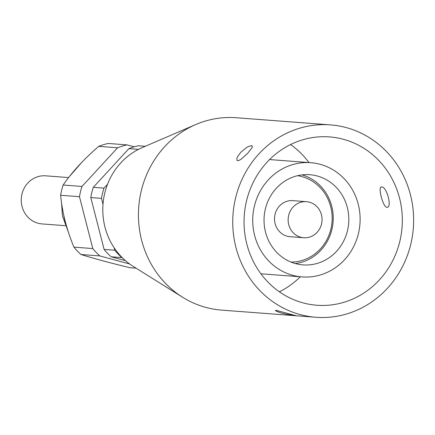 <?xml version="1.0" encoding="UTF-8"?>
<svg xmlns="http://www.w3.org/2000/svg" width="435" height="435" viewBox="0 0 435 435"><rect width="100%" height="100%" fill="white"/><g stroke="black" fill="none" stroke-linecap="round" stroke-linejoin="round"><path stroke-width="0.65" d="M145.301 146.28L138.46 145.763A63.303 59.334 94.3 0 0 128.896 148.645L93.313 187.311A63.303 59.334 94.3 0 0 90.79 197.561L104.106 249.424A63.303 59.334 94.3 0 0 111.148 256.791L125.432 260.647M104.106 249.424L114.791 250.234L114.177 247.841M102.997 204.292L101.475 198.371L90.79 197.561M114.791 250.234A63.303 59.334 94.3 0 0 121.838 257.602L111.148 256.791M122.289 257.727L121.838 257.602M93.313 187.311L103.998 188.121L107.527 184.293M103.998 188.121A63.303 59.334 94.3 0 0 101.475 198.371M138.471 149.374L128.896 148.645M92.791 248.564L79.474 196.702L60.612 195.271C62.238 212.345 66.675 229.631 73.928 247.134L92.791 248.564A63.303 59.334 94.3 0 0 99.832 255.932L80.975 254.502C94.46 258.684 110.762 263.083 129.875 267.699L136.046 268.167M129.608 263.969L99.832 255.932M127.145 144.904A63.303 59.334 94.3 0 0 117.581 147.786L98.723 146.356A63.303 59.334 94.3 0 1 103.448 144.703A63.303 59.334 94.3 0 1 108.288 143.468L127.145 144.904L134.225 146.812M98.723 146.356C84.047 159.031 72.183 171.917 63.135 185.022L81.998 186.452L117.581 147.786M81.998 186.452A63.303 59.334 94.3 0 0 79.474 196.702M73.928 247.134A63.303 59.334 94.3 0 0 80.975 254.502M63.135 185.022A63.303 59.334 94.3 0 0 60.612 195.271M301.999 174.897A45.218 42.38 -85.7 0 1 333.243 218.174A45.218 42.38 -85.7 0 1 302.004 262.115A45.218 42.38 -85.7 0 1 295.267 263.528M297.545 175.702A43.408 40.689 -85.7 0 1 332.041 221.752A43.408 40.689 -85.7 0 1 290.988 262.066M303.722 237.744L290.101 236.705A18.085 16.954 -85.7 0 1 274.583 220.523A18.085 16.954 -85.7 0 1 287.002 201.274A18.085 16.954 -85.7 0 1 292.837 200.638L306.457 201.671A18.085 16.954 -85.7 0 1 321.976 217.853A18.085 16.954 -85.7 0 1 309.557 237.102A18.085 16.954 -85.7 0 1 303.722 237.744A18.085 16.954 -85.7 0 1 288.204 221.556A18.085 16.954 -85.7 0 1 300.623 202.313A18.085 16.954 -85.7 0 1 306.457 201.671M276.089 310.324L295.224 315.484L287.573 314.451L281.537 313.102L276.361 311.232L275.399 310.449L276.089 310.324M295.882 315.489L295.224 315.484M251.609 145.611L252.436 146.437L252.001 147.759L247.7 153.299L240.783 159.493L238.201 160.711L237.004 160.444L236.912 158.199L237.548 156.698L240.827 152.245L246.536 147.579L248.271 146.611L251.609 145.611M386.878 207.277C382.958 207.348 377.428 185.805 381.664 186.985C386.889 186.523 392.419 208.066 386.878 207.277L387.324 207.229M381.234 187.023L381.664 186.985M344.031 302.26A84.406 79.116 -85.7 0 1 316.8 305.245A84.406 79.116 -85.7 0 1 244.383 229.724A84.406 79.116 -85.7 0 1 302.347 139.901A84.406 79.116 -85.7 0 1 329.578 136.916A84.406 79.116 -85.7 0 1 401.994 212.438A84.406 79.116 -85.7 0 1 344.031 302.26M290.531 144.561A84.406 79.116 -85.7 0 1 308.981 162.559M300.308 276.785A84.406 79.116 -85.7 0 1 279.357 291.787M299.367 128.303A96.467 90.415 -85.7 0 1 330.491 124.888A96.467 90.415 -85.7 0 1 413.25 211.203A96.467 90.415 -85.7 0 1 347.01 313.853A96.467 90.415 -85.7 0 1 315.886 317.267A96.467 90.415 -85.7 0 1 233.127 230.958A96.467 90.415 -85.7 0 1 299.367 128.303M315.886 317.267L221.584 310.111A96.467 90.415 -85.7 0 1 182.591 297.241A96.467 90.415 -85.7 0 1 138.732 207.076A96.467 90.415 -85.7 0 1 195.701 124.562A96.467 90.415 -85.7 0 1 205.07 121.147A96.467 90.415 -85.7 0 1 236.189 117.733L330.491 124.888M182.591 297.241L133.148 266.35A66.321 62.161 -85.7 0 1 102.992 204.363A66.321 62.161 -85.7 0 1 142.158 147.634L195.701 124.562M317.588 263.295A45.218 42.38 -85.7 0 1 302.999 264.893A45.218 42.38 -85.7 0 1 264.208 224.438A45.218 42.38 -85.7 0 1 295.256 176.316A45.218 42.38 -85.7 0 1 309.845 174.718A45.218 42.38 -85.7 0 1 348.642 215.178A45.218 42.38 -85.7 0 1 317.588 263.295M292.282 164.724A57.279 53.684 -85.7 0 1 310.759 162.695A57.279 53.684 -85.7 0 1 359.897 213.944A57.279 53.684 -85.7 0 1 320.568 274.893A57.279 53.684 -85.7 0 1 302.086 276.921A57.279 53.684 -85.7 0 1 252.947 225.673A57.279 53.684 -85.7 0 1 292.282 164.724M65.234 225.683L42.026 223.922A24.115 22.604 -85.7 0 1 22.038 206.451A24.115 22.604 -85.7 0 1 45.675 175.827L68.638 177.567M63.64 214.537A54.261 50.857 94.3 0 0 66.017 224.188M68.67 232.915L62.444 215.934L61.531 202.699M69.698 176.218L81.519 162.668M310.759 162.695L269.58 159.569M302.086 276.921L260.908 273.794"/></g></svg>
